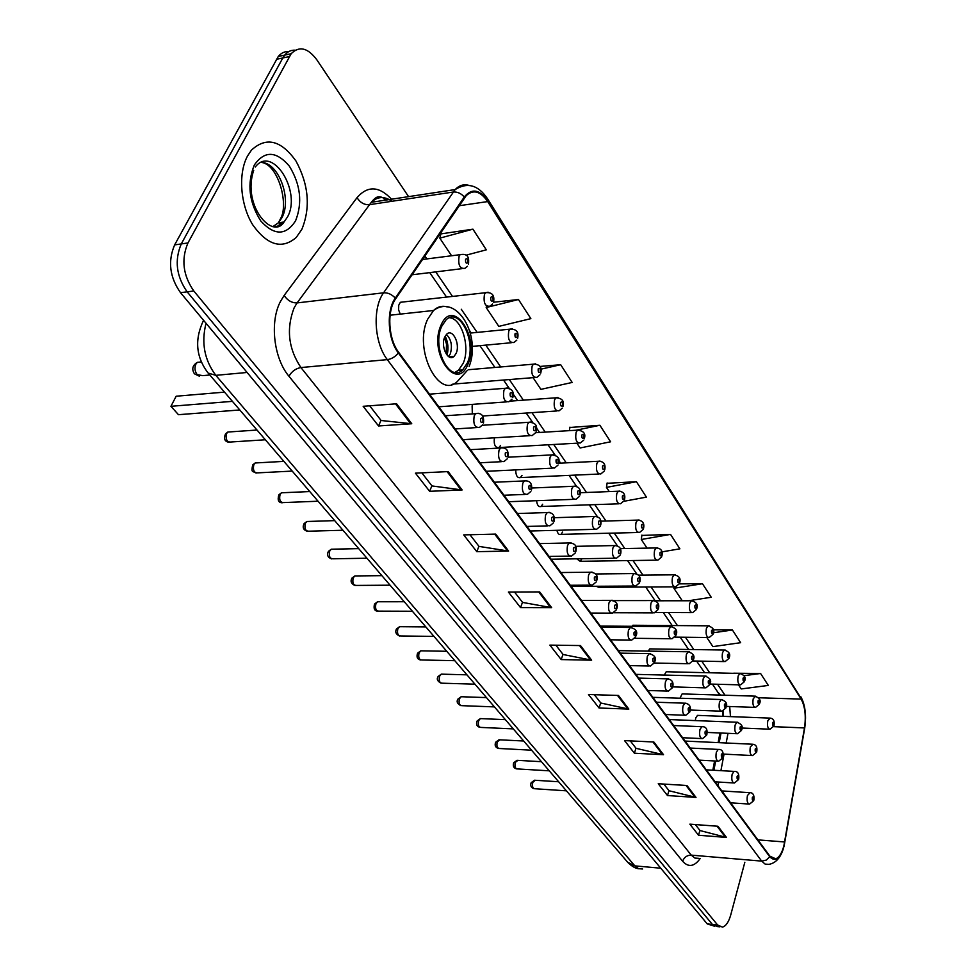 <?xml version="1.0" encoding="UTF-8"?>
<svg xmlns="http://www.w3.org/2000/svg" width="976" height="976" viewBox="0 0 976 976"><rect width="100%" height="100%" fill="white"/><g stroke="black" fill="none" stroke-linecap="round" stroke-linejoin="round"><path stroke-width="1.46" d="M683.09 693.936L682.114 693.912L679.991 698.206M667.279 671.781L666.23 671.756L664.266 675.063M650.955 648.894L649.809 648.881L648.149 651.114M634.083 625.262L631.753 626.311M472.97 404.332L472.128 405.772L472.323 413.909M403.393 301.95L400.343 302.292L398.733 305.244L398.611 309.917L400.258 314.101M698.401 715.408L697.511 715.371L695.754 717.933L695.327 720.593M722.789 716.335L723.009 710.943M712.822 770.21L714.603 760.963M718.116 742.626L719.971 732.976M596.177 586.271L598.703 587.284L599.789 586.247M576.743 558.809L580.147 561.298L581.842 558.931M556.906 530.31C557.735 533.713 559.077 535.068 560.944 534.372L562.603 532.079M536.568 500.7C537.154 505.287 538.642 507.215 541.046 506.483L542.668 504.238M515.718 469.895C515.816 475.666 517.39 478.228 520.428 477.569L522.001 475.385M494.393 437.809C493.649 444.678 495.198 447.935 499.041 447.557L500.554 445.459M451.79 384.446L453.803 384.019M288.811 51.569C284.724 51.301 281.21 52.936 278.27 56.486L174.631 244.903C167.701 261.239 169.653 277.16 180.511 292.678L707.222 923.894L714.7 926.273M408.578 196.64L316.773 59.719C307.721 47.678 299.181 45.689 291.153 53.729L187.953 242.951C181.048 259.36 183 275.378 193.809 290.994L717.641 925.016L712.419 924.455L717.25 926.553L712.419 924.455L187.148 291.836L712.419 924.455L707.222 923.894M187.953 242.951L181.28 243.927C174.35 260.299 176.314 276.269 187.148 291.836C176.314 276.269 174.35 260.299 181.28 243.927L282.808 57.962L181.28 243.927L174.631 244.903M295.24 50.191C291.141 49.91 287.627 51.545 284.699 55.12L282.808 57.962L284.699 55.12C287.627 51.545 291.141 49.91 295.24 50.191M301.877 229.287C310.673 207.522 308.721 184.793 296.021 161.101C281.088 140.141 266.216 136.481 251.442 150.145L247.575 155.916C237.937 173.496 240.291 204.716 252.674 224.748C267.424 245.391 281.93 249.649 296.192 237.51L301.877 229.287C310.673 207.522 308.721 184.793 296.021 161.101C281.088 140.141 266.216 136.481 251.442 150.145L247.575 155.916C237.937 173.496 240.291 204.716 252.674 224.748C267.424 245.391 281.93 249.649 296.192 237.51L301.877 229.287M783.862 845.875C781.886 853.183 779.165 857.501 775.713 858.807L769.893 856.184L398.647 352.287C388.265 338.965 386.691 311.076 395.658 298.802L466.26 195.59C473.372 189.185 480.509 191.186 487.695 201.581L801.137 699.097C805.054 706.417 806.176 716.03 804.492 727.925L783.862 845.875M784.07 846.168L804.712 728.133C806.432 715.945 805.285 706.099 801.272 698.584L487.951 201.007C479.667 189.32 471.774 187.978 464.283 196.993L395.292 298.107C386.081 310.685 387.704 339.294 398.354 352.946L769.747 856.733C775.359 862.442 780.129 858.917 784.07 846.168M396.598 403.796L363.157 406.297L378.542 425.963L411.762 423.743L396.598 403.796M369.684 405.809L381.116 420.497L411.762 423.743M381.006 420.363L378.542 425.963M448.167 471.591L415.447 473.165L429.623 491.306L462.136 489.964L448.167 471.591M421.839 472.86L432.002 485.938L462.136 489.964M431.892 485.804L429.623 491.306M495.71 534.104L463.71 534.897L476.825 551.672L508.618 551.074L495.71 534.104M469.956 534.738L479.021 546.401L508.618 551.074M478.923 546.255L476.825 551.672M539.691 591.92L508.386 592.042L520.55 607.609L551.66 607.658L539.691 591.92M514.511 592.017L522.599 602.424L551.66 607.658M522.489 602.29L520.55 607.609M717.946 826.257L689.861 824.159L698.535 835.249L726.449 837.432L717.946 826.257M695.351 824.574L700.012 830.552L726.449 837.432M699.902 830.417L698.535 835.249M686.945 785.497L658.251 783.728L667.486 795.55L696.01 797.416L686.945 785.497M663.863 784.082L669.06 790.755L696.01 797.416M668.963 790.621L667.486 795.55M653.859 742.004L624.542 740.601L634.4 753.216L663.534 754.729L653.859 742.004M630.276 740.882L636.071 748.336L663.534 754.729M635.962 748.202L634.4 753.216M618.455 695.461L588.491 694.509L599.044 708.003L628.825 709.088L618.455 695.461M594.347 694.692L600.826 703.025L628.825 709.088M600.728 702.879L599.044 708.003M580.5 645.563L549.878 645.112L561.188 659.581L591.627 660.179L580.5 645.563M555.856 645.197L563.103 654.506L591.627 660.179M562.993 654.359L561.188 659.581M717.641 925.016L722.46 927.115C725.961 926.09 728.718 922.027 730.743 914.927L744.834 862.284M533.079 377.651L540.911 389.363L572.168 382.458L560.675 364.707L539.923 366.451M518.476 299.522L486.182 307.525L498.797 326.387L530.859 318.64L518.476 299.522L493.588 302.231M466.04 255.187L486.304 249.832L472.933 229.177L440.896 233.898M661.935 551.867L679.882 548.829L670.536 534.397L641.854 535.434M688.568 600.765L711.223 597.251L702.476 583.733L679.235 583.88M706.819 637.511L712.919 646.624L740.65 642.696L732.427 629.996L713.31 629.825M738.454 684.823L741.211 688.946L768.319 685.433L760.585 673.489L733.684 673.208M576.901 443.189L580.098 447.972L610.586 441.799L599.886 425.268L569.923 427.488M623.774 501.322L646.405 497.126L636.425 481.705L607.109 483.291M636.425 481.705L606.45 487.402L609.256 491.587M606.45 487.402L607.157 482.925M670.536 534.397L641.281 539.496L647.064 548.122M641.281 539.496L641.903 535.068M702.476 583.733L673.904 588.272L682.261 600.765M673.904 588.272L674.074 586.869M732.427 629.996L713.407 632.765M760.585 673.489L744.078 675.673M569.362 430.648L569.984 427.122M599.886 425.268L575.925 430.245M560.675 364.707L540.948 369.172M486.182 307.525L486.402 306.562M472.933 229.177L439.81 238.156L451.583 255.773M439.81 238.156L440.993 233.52M467.345 362.962C477.105 342.21 459.391 305.939 445.898 320.079L441.689 326.387C431.66 347.249 449.485 383.409 462.648 369.904L467.345 362.962M454.926 372.368L458.476 370.258L463.173 363.328C470.432 347.602 461.977 318.64 449.607 317.725M224.504 392.132L176.168 396.219L170.934 406.309L178.462 414.69L239.791 409.969M170.934 406.309L232.41 401.356M456.134 353.336C460.513 344.113 452.62 328.046 446.654 334.231L444.714 337.11C440.286 346.358 448.204 362.413 454.108 356.35L456.134 353.336M448.557 356.594L450.302 353.873C452.583 345.87 451.29 339.416 446.398 334.487M452.193 356.521L451.742 357.497M445.19 336.159C447.996 342.027 448.667 348.176 447.215 354.593L446.63 354.654M444.507 337.647L446.52 344.089L446.252 353.239L447.215 354.593M206.034 323.276C201.154 342.759 204.423 360.107 215.818 375.333L634.851 865.871L638.56 868.689L642.598 868.982M660.752 868.213L634.851 865.871L627.641 862.211M180.511 292.678L193.809 290.994M276.379 59.341L289.274 56.584M203.557 320.311C194.383 339.465 195.92 357.057 208.144 373.076L215.818 375.333L247.087 372.466M281.466 222.369L278.197 226.566M638.804 868.774C635.608 868.518 631.984 866.444 627.934 862.564L207.839 372.698M700.243 858.453C694.326 866.712 688.446 867.64 682.614 861.247L288.957 376.26C291.763 371.38 295.752 368.477 300.925 367.549L691.24 855.122L694.9 858.075L698.889 858.343M288.957 376.26C273.829 358.473 269.559 322.19 280.344 301.694L284.126 295.472L357.033 197.64C367.635 185.489 379.139 186.026 391.547 199.226M395.292 298.107C391.791 294.337 387.887 292.568 383.568 292.812L297.082 302.914L294.093 307.916C286.114 328.839 288.396 348.725 300.925 367.549L387.326 359.632C374.223 343.064 372.222 308.087 383.568 292.812L455.145 189.576C459.269 185.281 463.881 183.891 469.017 185.416M382.958 197.628L385.325 200.165M487.536 198.787L801.272 698.584M487.951 201.007L487.39 198.555C478.13 184.976 467.382 181.987 455.145 189.576L371.307 202.288L297.082 302.914C291.861 302.999 287.542 300.51 284.126 295.472M464.283 196.993C461.05 193.333 457.341 191.686 453.169 192.04L369.257 204.704C364.194 204.936 360.12 202.581 357.033 197.64M804.59 728.791L804.712 728.133M398.354 352.946C395.292 356.789 391.608 359.009 387.326 359.632L761.683 861.113L766.27 860.1L769.747 856.733M783.606 847.851C780.739 857.587 775.859 863.089 768.942 864.358L765.16 864.114L761.683 861.113L691.24 855.122C687.055 855.183 684.176 857.221 682.614 861.247M391.949 201.288C384.483 196.042 377.602 196.371 371.307 202.288C378.237 193.529 380.774 197.067 387.167 199.885M487.695 201.581L459.11 205.741M784.704 841.971L757.864 839.872M804.492 727.925L773.59 726.669M718.031 785.79L718.739 782.057M720.91 770.662L724.046 754.119M726.168 743.004L727.998 733.33M730.463 716.616L729.694 706.514M801.137 699.097L758.645 697.767M725.034 695.229L717.543 684.249M709.686 672.769L701.756 661.155M693.838 649.565L685.433 637.267M677.454 625.592L668.548 612.562M660.496 600.789L651.077 586.991M642.964 575.12L632.985 560.517M624.799 548.549L614.233 533.079M605.986 521.013L594.799 504.641M586.478 492.465L574.632 475.129M566.239 462.856L553.697 444.495M545.23 432.112L531.944 412.653M523.404 400.172L509.326 379.566M500.712 366.964L485.792 345.126M477.105 332.401L461.282 309.258M452.51 296.423L435.747 271.889M426.878 258.921L424.865 255.968M720.642 695.095L718.409 692.826M579.524 645.551L590.578 660.069M617.503 695.437L627.8 708.954M652.92 741.955L662.545 754.582M686.03 785.448L695.034 797.258M717.055 826.184L725.485 837.274M538.703 591.92L550.598 607.56M494.698 534.128L507.544 551.001M447.118 471.64L461.038 489.915M395.524 403.881L410.64 423.718M440.957 325.35C428.086 353.092 457.171 393.267 468.041 363.963C480.375 337.354 452.693 296.594 440.957 325.35M467.358 370.392L457.5 381.323C438.749 400.343 413.19 348.969 427.634 319.286L433.503 310.502C437.712 306.61 442.299 305.427 447.252 306.952M209.803 375.004L202.727 375.65L197.164 374.613C194.797 371.344 194.37 367.842 195.871 364.133L197.311 362.352L201.178 361.974M280.893 225.236L282.772 222.174M272.78 226.664L278.38 222.833L281.796 217.904C292.288 199.58 278.721 162.297 261.178 162.406M278.16 226.578L280.576 222.504M272.206 226.517C276.708 227.042 280.649 225.529 284.028 221.991L287.432 217.05C301.865 192.101 272.841 144.802 255.566 166.628L255.322 167.042M254.321 165.029C246.806 183.647 248.978 202.325 260.836 221.04C274.402 235.789 285.992 235.704 295.582 220.783C302.645 202.764 300.584 184.562 289.372 166.176C276.245 150.829 264.569 150.438 254.321 165.029M535.299 780.275L532.786 782.362C532.005 786.241 532.676 788.376 534.763 788.73L566.422 790.828M753.728 800.662L749.605 804.09C747.335 803.638 746.603 800.784 747.433 795.538L750.093 792.671M753.655 799.527C753.789 796.745 753.338 796.111 752.301 797.648C752.167 800.442 752.618 801.076 753.655 799.527M517.878 760.365L515.291 762.427C514.498 766.416 515.194 768.588 517.378 768.929L549.268 770.82M738.551 779.568L734.44 782.996C732.049 782.569 731.28 779.653 732.134 774.273L734.013 771.394L734.867 771.406M738.478 778.372C738.625 775.53 738.161 774.883 737.087 776.42C736.941 779.263 737.417 779.909 738.478 778.372M499.907 739.832L497.248 741.882C496.43 745.981 497.162 748.189 499.456 748.507L531.566 750.19M722.862 757.766L718.751 761.182C716.25 760.78 715.432 757.815 716.323 752.289L718.202 749.422L719.129 749.434M722.801 756.485C722.948 753.618 722.472 752.947 721.362 754.485C721.215 757.364 721.691 758.035 722.801 756.485M481.375 718.641L480.363 718.592L478.63 720.678C477.789 724.887 478.569 727.132 480.973 727.425L513.303 728.889M706.636 735.221L702.537 738.625C699.902 738.259 699.036 735.233 699.963 729.536L701.842 726.705L702.842 726.705M706.575 733.867C706.734 730.939 706.234 730.243 705.087 731.78C704.94 734.708 705.441 735.404 706.575 733.867M462.234 696.766L461.148 696.73L459.415 698.792C458.549 703.123 459.367 705.416 461.892 705.672L494.442 706.892M689.837 711.894L685.762 715.286C682.993 714.957 682.078 711.858 683.029 706.002L684.908 703.196L685.994 703.184M689.8 710.443C689.959 707.478 689.446 706.758 688.251 708.295C688.092 711.26 688.605 711.98 689.8 710.443M442.482 674.184L441.286 674.148L439.578 676.197C438.675 680.638 439.554 682.98 442.201 683.2L474.946 684.176M672.44 687.751L668.401 691.106C665.486 690.813 664.51 687.653 665.486 681.626L667.364 678.857L668.548 678.82M672.415 686.189C672.574 683.176 672.049 682.431 670.817 683.969C670.646 686.982 671.183 687.726 672.415 686.189M422.059 650.846L420.766 650.821L419.07 652.834C418.143 657.421 419.07 659.8 421.852 659.983L454.804 660.679M654.408 662.728L650.419 666.059C647.344 665.815 646.307 662.582 647.32 656.372L649.186 653.639L650.467 653.591M654.408 661.069C654.579 658.007 654.03 657.238 652.749 658.751C652.578 661.826 653.127 662.594 654.408 661.069M400.953 626.714L399.538 626.702L397.866 628.678C396.903 633.412 397.891 635.84 400.831 635.974L433.966 636.389M635.718 636.803L631.777 640.073C628.532 639.902 627.434 636.596 628.471 630.179L630.325 627.495L631.716 627.422M635.73 635.022C635.913 631.899 635.339 631.106 634.01 632.619C633.839 635.742 634.412 636.535 635.73 635.022M379.115 601.753L377.566 601.765L375.931 603.693C374.943 608.573 375.992 611.061 379.078 611.135L412.409 611.244M616.332 609.902L612.452 613.123C609.024 613.013 607.853 609.634 608.926 602.997L610.744 600.362L612.269 600.264M616.356 607.987C616.539 604.815 615.954 603.985 614.575 605.498C614.392 608.67 614.978 609.5 616.356 607.987M356.508 575.925L354.825 575.938L353.214 577.841C352.202 582.879 353.324 585.405 356.582 585.429L390.071 585.197M596.19 581.977L592.395 585.136C588.772 585.1 587.515 581.659 588.626 574.791L590.407 572.217L592.066 572.082M596.238 579.927C596.434 576.706 595.824 575.84 594.396 577.341C594.201 580.574 594.811 581.428 596.238 579.927M333.109 549.171L331.254 549.207L329.705 551.05C328.656 556.271 329.851 558.845 333.292 558.797L366.939 558.223M575.254 552.977L571.57 556.052C567.739 556.113 566.385 552.587 567.532 545.462L569.264 542.961L571.082 542.79M575.34 550.769C575.547 547.487 574.913 546.597 573.424 548.085C573.217 551.367 573.864 552.257 575.34 550.769M308.843 521.44L306.83 521.501L305.329 523.282C304.256 528.687 305.537 531.322 309.16 531.188L342.942 530.249M553.49 522.831L549.927 525.808C545.865 525.966 544.425 522.367 545.608 514.986L547.28 512.559L549.256 512.339M553.612 520.452C553.831 517.121 553.16 516.182 551.611 517.658C551.403 521.001 552.074 521.928 553.612 520.452M283.687 492.685L281.478 492.782L280.051 494.49C278.953 500.102 280.319 502.786 284.138 502.555L318.054 501.225M530.846 491.465L527.406 494.332C523.112 494.612 521.574 490.928 522.782 483.254L524.393 480.924L526.552 480.656M531.005 488.915C531.225 485.511 530.529 484.547 528.919 485.999C528.699 489.403 529.395 490.379 531.005 488.915M257.579 462.844L255.175 462.978L253.809 464.613C252.699 470.432 254.163 473.177 258.189 472.835L292.214 471.091M507.252 458.818L503.982 461.55C499.431 461.965 497.772 458.183 499.017 450.217L500.542 447.996L502.896 447.655M507.459 456.06C507.691 452.608 506.971 451.595 505.287 453.035C505.056 456.5 505.775 457.5 507.459 456.06M230.47 431.856L227.835 432.039L226.566 433.576C225.432 439.639 226.993 442.433 231.251 441.969L265.362 439.773M482.656 424.792L479.57 427.378C474.751 427.952 472.97 424.072 474.238 415.776L475.666 413.678L478.228 413.251M482.925 421.827C483.169 418.301 482.412 417.252 480.656 418.667C480.412 422.193 481.168 423.242 482.925 421.827M756.583 752.215L752.594 755.558C750.263 755.131 749.519 752.264 750.337 746.957L752.923 744.224M755.192 749.08C755.046 751.849 755.497 752.496 756.522 751.02C756.656 748.25 756.217 747.604 755.192 749.08M741.516 730.414L737.527 733.745C735.099 733.342 734.306 730.414 735.148 724.973L736.917 722.24L737.807 722.24M740.076 727.132C739.942 729.95 740.406 730.621 741.467 729.145C741.601 726.327 741.138 725.656 740.076 727.132M725.937 707.881L721.959 711.199C719.41 710.821 718.568 707.844 719.446 702.244L721.215 699.536L722.179 699.524M724.46 704.44C724.314 707.307 724.79 708.003 725.9 706.526C726.046 703.672 725.558 702.976 724.46 704.44M709.82 684.579L705.868 687.873C703.184 687.543 702.305 684.493 703.208 678.735L704.977 676.063L706.014 676.039M708.32 680.98C708.161 683.883 708.661 684.603 709.796 683.139C709.942 680.235 709.454 679.516 708.32 680.98M693.143 660.471L689.227 663.741C686.409 663.448 685.469 660.337 686.396 654.408L688.153 651.773L689.288 651.736M691.606 656.702C691.447 659.654 691.96 660.398 693.131 658.934C693.289 655.982 692.777 655.25 691.606 656.702M675.88 635.522L672 638.755C669.036 638.511 668.035 635.327 668.999 629.227L670.744 626.616L671.964 626.568M674.294 631.57C674.135 634.571 674.66 635.339 675.88 633.875C676.051 630.886 675.526 630.118 674.294 631.57M657.995 609.683L654.164 612.879C651.041 612.672 649.967 609.427 650.968 603.131L652.688 600.569L654.018 600.496M656.372 605.523C656.201 608.573 656.75 609.366 658.019 607.914C658.19 604.876 657.641 604.083 656.372 605.523M639.451 582.892L635.681 586.039C632.387 585.905 631.252 582.574 632.277 576.072L633.973 573.571L635.413 573.473M637.792 578.524C637.609 581.623 638.182 582.452 639.487 581.001C639.67 577.914 639.097 577.084 637.792 578.524M620.211 555.124L616.515 558.199C613.038 558.126 611.83 554.734 612.879 548.012L614.551 545.56L616.112 545.425M618.503 550.513C618.32 553.66 618.906 554.514 620.272 553.087C620.455 549.952 619.87 549.085 618.503 550.513M600.228 526.284L596.629 529.285C592.957 529.297 591.663 525.832 592.749 518.878L594.372 516.487L596.08 516.328M598.483 521.44C598.3 524.637 598.91 525.527 600.325 524.112C600.521 520.916 599.911 520.025 598.483 521.44M579.476 496.345L575.986 499.261C572.107 499.358 570.728 495.808 571.838 488.61L573.412 486.292L575.267 486.085M577.694 491.233C577.499 494.49 578.134 495.405 579.61 494.002C579.805 490.757 579.171 489.83 577.694 491.233M557.894 465.235L554.527 468.041C550.427 468.248 548.951 464.613 550.098 457.134L551.611 454.914L553.624 454.657M556.076 459.83C555.869 463.136 556.527 464.1 558.065 462.709C558.272 459.403 557.613 458.439 556.076 459.83M535.434 432.868L532.213 435.552C527.882 435.869 526.296 432.161 527.479 424.401L528.919 422.279L531.103 421.949M533.579 427.146C533.36 430.526 534.055 431.526 535.653 430.16C535.873 426.793 535.19 425.792 533.579 427.146M512.046 399.172L508.996 401.722C504.409 402.173 502.725 398.367 503.921 390.302L505.287 388.289L507.642 387.899M510.167 393.133C509.936 396.561 510.655 397.61 512.315 396.256C512.546 392.828 511.827 391.791 510.167 393.133M773.907 725.937L770.027 729.206C767.77 728.779 767.038 725.949 767.819 720.727L770.271 718.104M772.565 722.813C772.443 725.522 772.87 726.168 773.858 724.753C773.992 722.045 773.553 721.398 772.565 722.813M759.413 704.147L755.546 707.405C753.179 707.002 752.411 704.123 753.216 698.755L755.729 696.144M758.047 700.878C757.913 703.635 758.352 704.306 759.377 702.891C759.511 700.134 759.072 699.463 758.047 700.878M744.444 681.638L740.589 684.884C738.112 684.505 737.295 681.565 738.137 676.063L739.796 673.477L740.711 673.464M743.041 678.222C742.907 681.016 743.37 681.712 744.42 680.296C744.566 677.503 744.102 676.819 743.041 678.222M728.987 658.385L725.144 661.606C722.545 661.264 721.679 658.263 722.545 652.602L724.204 650.04L725.192 650.016M727.547 654.811C727.401 657.653 727.876 658.361 728.962 656.958C729.109 654.127 728.633 653.408 727.547 654.811M712.98 634.351L709.174 637.535C706.453 637.23 705.526 634.168 706.429 628.349L708.076 625.823L709.149 625.787M711.516 630.606C711.358 633.485 711.858 634.217 712.98 632.814C713.127 629.947 712.639 629.203 711.516 630.606M696.437 609.475L692.655 612.635C689.8 612.367 688.824 609.244 689.739 603.253L691.386 600.765L692.545 600.704M694.924 605.547C694.766 608.475 695.278 609.244 696.449 607.853C696.608 604.925 696.095 604.156 694.924 605.547M679.296 583.746L675.575 586.857C672.562 586.637 671.525 583.441 672.476 577.267L674.099 574.827L675.343 574.742M677.759 579.622C677.588 582.587 678.113 583.38 679.333 582.001C679.491 579.024 678.967 578.231 677.759 579.622M661.545 557.089L657.873 560.151C654.701 559.992 653.603 556.723 654.579 550.354L656.177 547.951L657.543 547.853M659.959 552.758C659.8 555.771 660.337 556.601 661.594 555.222C661.765 552.196 661.228 551.379 659.959 552.758M643.135 529.468L639.548 532.469C636.206 532.371 635.034 529.029 636.035 522.453L637.609 520.11L639.073 519.988M641.525 524.905C641.354 527.979 641.915 528.833 643.221 527.467C643.391 524.393 642.83 523.551 641.525 524.905M624.054 500.822L620.541 503.75C617.015 503.726 615.771 500.31 616.808 493.514L618.333 491.233L619.931 491.074M622.395 496.028C622.212 499.151 622.798 500.029 624.152 498.675C624.335 495.564 623.749 494.673 622.395 496.028M604.229 471.103L600.813 473.958C597.105 474.007 595.775 470.505 596.836 463.478L598.325 461.27L600.045 461.075M602.546 466.04C602.363 469.224 602.961 470.139 604.376 468.797C604.559 465.625 603.961 464.71 602.546 466.04M583.648 440.249L580.342 442.994C576.426 443.141 575.01 439.566 576.108 432.27L577.536 430.148L579.402 429.904M581.928 434.906C581.733 438.139 582.367 439.09 583.819 437.76C584.026 434.54 583.392 433.588 581.928 434.906M562.237 408.175L559.077 410.811C554.941 411.055 553.441 407.395 554.551 399.843L555.917 397.805L557.93 397.513M560.492 402.539C560.285 405.821 560.944 406.809 562.469 405.516C562.676 402.234 562.017 401.246 560.492 402.539M539.972 374.833L536.971 377.334C532.603 377.7 530.993 373.954 532.127 366.11L533.421 364.17L535.604 363.816M538.203 368.867C537.983 372.21 538.667 373.247 540.253 371.966C540.472 368.623 539.789 367.598 538.203 368.867M516.792 340.124L513.962 342.491C509.35 342.966 507.618 339.136 508.777 330.986L509.997 329.168L512.351 328.729M514.999 333.816C514.767 337.22 515.474 338.294 517.121 337.037C517.353 333.646 516.646 332.572 514.999 333.816M492.624 303.975L490.001 306.171C485.121 306.793 483.279 302.865 484.462 294.386L485.572 292.702L488.122 292.19M490.806 297.29C490.574 300.754 491.318 301.877 493.039 300.657C493.27 297.192 492.526 296.082 490.806 297.29M467.431 266.289L465.027 268.302C459.879 269.083 457.903 265.057 459.098 256.224L460.111 254.675L422.462 259.482M465.589 259.213C465.345 262.739 466.113 263.91 467.907 262.715C468.163 259.189 467.394 258.018 465.589 259.213M578.256 443.116L499.041 447.557M598.898 474.043L520.428 477.569M618.772 503.811L541.046 506.483M637.926 532.506L560.944 534.372M656.384 560.175L580.147 561.298M674.196 586.869L598.703 587.284M278.27 56.486L291.153 53.729M775.713 858.807L772.516 858.538M805.542 718.373C805.542 709.418 803.907 702.11 800.637 696.425M719.91 926.834L717.25 926.553M723.228 716.347L723.131 710.894M719.69 695.058L712.419 684.115M704.55 672.647L696.571 661.045M688.629 649.491L680.199 637.206M672.183 625.543L663.253 612.538M655.152 600.74L645.722 587.027M636.584 573.717L627.568 560.602M617.332 545.694L608.756 533.213M597.336 516.585L589.26 504.836M580.915 492.685L580.305 491.806M576.572 486.365L569.032 475.385M560.614 463.136L558.809 460.501M554.99 454.938L548.024 444.812M539.545 432.453L536.446 427.952M532.53 422.242L526.21 413.043M517.646 400.587L513.156 394.048M509.143 388.204L503.531 380.03M494.893 367.452L479.924 345.675M471.213 332.987L469.7 330.779M446.557 297.094L429.745 272.621M713.895 770.271L715.664 761.024M719.178 742.675L721.032 733.025M390.083 315.211L433.503 310.502C456.89 293.129 481.449 335.793 469.151 366.427M458.476 370.258L462.648 369.904M448.899 356.813L454.108 356.35M201.337 361.962L197.311 362.352C192.492 365.341 191.54 369.172 194.444 373.82L199.458 376.224M253.711 170.349C241.767 205.46 272.829 240.486 284.028 221.991L278.38 222.833L280.795 218.185C288.676 204.143 278.502 165.469 262.044 162.492M280.759 225.334L282.625 222.199M558.638 781.752L534.519 780.227L531.139 782.703C530.163 785.826 531.139 787.827 534.067 788.706M721.801 790.926L749.312 792.646C752.935 792.439 754.46 794.915 753.887 800.076M730.573 802.821L748.775 804.041M541.436 761.695L517.024 760.316L513.669 762.781C512.681 766.062 513.669 768.1 516.621 768.905M706.27 769.844L734.013 771.394C737.722 771.101 739.296 773.614 738.734 778.933M715.115 781.837L733.525 782.947M523.685 741.004L498.98 739.784L495.649 742.236C494.478 745.518 495.479 747.604 498.638 748.494M690.227 748.055L718.202 749.422C722.02 749.104 723.643 751.666 723.07 757.083M699.133 760.145L717.75 761.134M505.373 719.654L480.363 718.592L477.057 721.032C475.861 724.448 476.861 726.571 480.082 727.425M673.635 725.534L701.842 726.705C706.002 726.449 707.673 729.048 706.868 734.489M682.614 737.722L701.451 738.576M486.463 697.596L461.148 696.73L457.866 699.145C456.317 701.671 457.341 703.855 460.928 705.685M656.47 702.232L684.908 703.196C689.422 703.842 691.154 706.49 690.093 711.114M665.51 714.517L684.579 715.237M466.931 674.831L441.286 674.148L438.053 676.539C436.443 679.15 437.468 681.37 441.152 683.224M638.694 678.113L667.364 678.857C671.976 679.479 673.769 682.163 672.732 686.897L704.745 687.848M647.82 690.496L667.108 691.069M446.74 651.285L420.766 650.821L417.582 653.188C416.276 657.104 417.325 659.386 420.717 660.02M620.297 653.139L649.186 653.639C654.664 655.116 656.519 657.836 654.737 661.813M629.483 665.608L649.003 666.022M425.865 626.934L399.538 626.702L396.415 629.032C394.963 632.106 396.024 634.437 399.599 636.023M601.216 627.239L630.325 627.495C635.962 628.861 637.889 631.631 636.084 635.803M610.476 639.805L630.228 640.061M404.259 601.741L377.566 601.765L374.528 604.034C373.405 608.573 374.479 610.964 377.749 611.208M581.44 600.399L610.744 600.362C616.429 601.192 618.418 604.01 616.734 608.817M590.761 613.05L610.756 613.123M381.897 575.657L354.825 575.938L351.872 578.17C350.201 581.489 351.287 583.941 355.13 585.527M560.907 572.534L590.407 572.217C596.251 572.827 598.337 575.694 596.641 580.805M570.301 585.271L590.529 585.149M358.717 548.634L331.254 549.207L328.4 551.367C326.643 554.99 327.753 557.516 331.706 558.919M539.582 543.595L569.264 542.961C575.267 543.327 577.438 546.243 575.767 551.708M549.037 556.43L569.52 556.088M334.683 520.623L306.83 521.501L304.085 523.587C302.255 527.455 303.377 530.041 307.44 531.359M517.426 513.522L547.28 512.559C552.782 512.376 555.051 515.34 554.063 521.452M526.955 526.442L547.682 525.869M309.758 491.562L281.478 492.782L278.868 494.783C277.33 500.127 278.465 502.786 282.271 502.774M494.381 482.242L524.393 480.924C530.066 480.473 532.432 483.486 531.481 489.976M503.97 495.247L524.954 494.429M283.882 461.38L255.175 462.978L252.699 464.893C251.052 473.031 252.284 470.7 256.163 473.104M470.395 449.68L500.542 447.996C506.361 447.252 508.838 450.326 507.971 457.207L551.611 454.914C557.979 455.511 560.273 458.464 558.516 463.771M480.046 462.783L501.286 461.697M257.005 430.038L227.835 432.039L225.529 433.844C223.516 438.785 224.687 441.603 229.055 442.311M445.41 415.764L475.666 413.678C481.644 412.616 484.242 415.739 483.474 423.047M455.121 428.94L476.63 427.573M723.24 754.082L751.715 755.509M685.091 741.077L752.106 744.212C755.912 744.273 757.461 746.738 756.766 751.593M707.112 732.427L736.575 733.696M669.231 719.556L736.917 722.24C741.626 724.021 743.224 726.522 741.711 729.743M690.288 710.052L720.922 711.162M652.859 697.34L721.215 699.536C725.985 701.11 727.632 703.647 726.156 707.149M635.937 674.367L704.977 676.063C710.003 677.893 711.699 680.467 710.077 683.798M654.274 663.033L688.007 663.717M618.442 650.626L688.153 651.773C693.253 653.383 695.01 656.006 693.436 659.63M634.778 638.304L670.671 638.743M600.338 626.055L670.744 626.616C675.892 627.958 677.71 630.618 676.197 634.607M613.587 612.733L652.712 612.867M613.636 600.606L652.688 600.569C657.787 601.411 659.678 604.12 658.349 608.695M571.131 586.417L634.095 586.039M595.506 573.961L633.973 573.571C639.024 574.083 640.976 576.84 639.841 581.83M551.098 559.211L614.782 558.223M575.547 546.34L614.551 545.56C619.723 545.913 621.749 548.707 620.651 553.965M530.31 530.993L594.738 529.334M554.319 517.707L594.372 516.487C599.691 516.621 601.814 519.476 600.716 525.039M508.728 501.713L573.912 499.334M531.835 488L573.412 486.292C578.89 486.231 581.098 489.135 580.025 495.003M486.329 471.298L552.27 468.151M463.039 439.688L529.748 435.699M482.315 425.28L528.919 422.279C535.373 422.547 537.776 425.548 536.129 431.282M438.81 406.809L506.312 401.917M429.489 394.158L505.287 388.289C511.814 388.228 514.328 391.291 512.827 397.464M741.943 728.035L769.186 729.17M697.511 715.371L769.491 718.092C773.212 718.129 774.737 720.532 774.078 725.327M726.315 706.392L754.631 707.368M682.114 693.912L754.887 696.144C759.523 697.889 761.109 700.341 759.609 703.489M710.077 684.054L739.601 684.859M666.23 671.756L739.796 673.477C744.505 675.05 746.128 677.539 744.676 680.931M692.923 660.972L724.07 661.582M649.809 648.881L724.204 650.04C728.974 651.443 730.646 653.957 729.231 657.617M674.867 637.145L708.015 637.523M632.851 625.25L708.076 625.823C713.09 627.422 714.822 629.984 713.261 633.522M655.274 612.513L691.398 612.635M655.286 600.789L691.386 600.765C696.425 602.07 698.218 604.681 696.742 608.585M638.646 575.169L674.099 574.827C679.198 575.877 681.041 578.524 679.638 582.77M620.333 548.634L656.177 547.951C661.045 548.231 662.96 550.928 661.923 556.039M600.887 521.16L637.609 520.11C642.647 520.476 644.624 523.221 643.562 528.333M580.354 492.709L618.333 491.233C623.554 491.428 625.616 494.222 624.53 499.602M558.65 463.234L598.325 461.27C603.68 461.258 605.828 464.1 604.766 469.785M535.641 432.697L577.536 430.148C583.782 430.855 586.027 433.747 584.246 438.81M482.656 416.008L556.808 410.969M510.143 401.136L555.917 397.805C562.237 398.196 564.567 401.136 562.908 406.626M452.888 384.105L534.506 377.541M468.224 369.733L533.421 364.17C539.801 364.243 542.241 367.232 540.728 373.161M472.274 346.382L511.29 342.735M470.347 333.072L509.997 329.168C516.463 328.912 519.012 331.962 517.634 338.318M400.343 302.292L485.572 292.702C492.075 292.08 494.747 295.191 493.575 302.035M412.031 274.793L461.892 268.681M468.492 264.203C468.858 259.518 469.407 252.906 460.111 254.675"/></g></svg>
